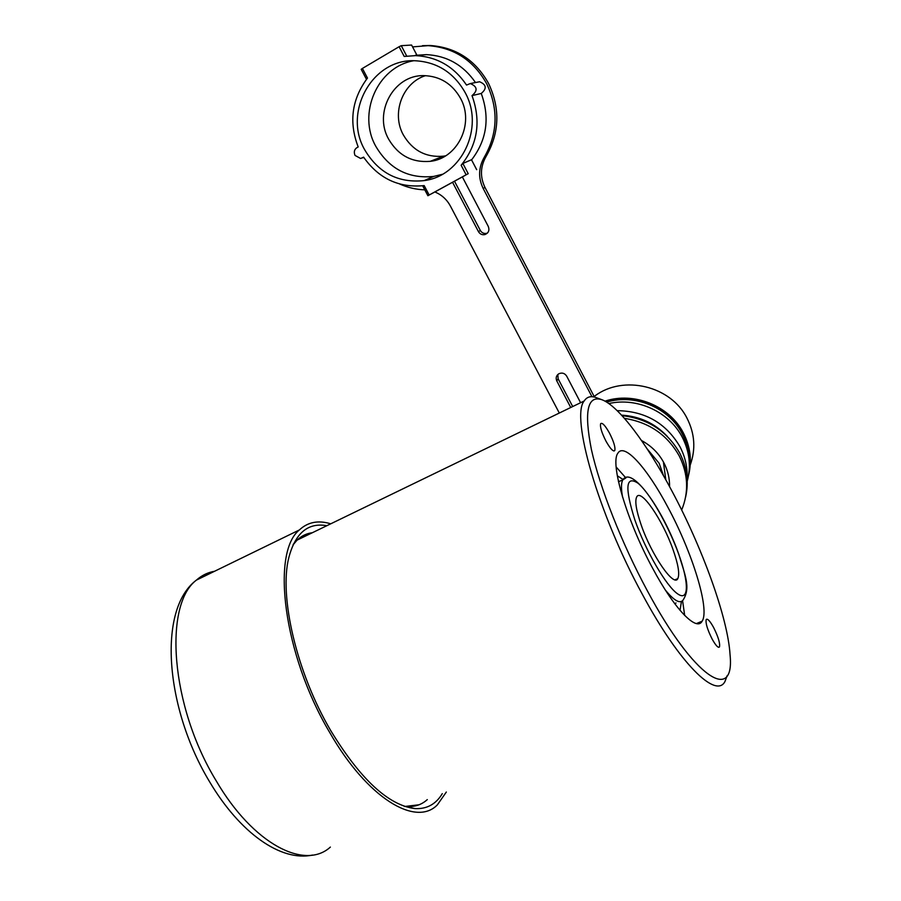 <?xml version="1.0" encoding="UTF-8"?>
<svg xmlns="http://www.w3.org/2000/svg" width="901" height="901" viewBox="0 0 901 901"><rect width="100%" height="100%" fill="white"/><g stroke="black" fill="none" stroke-linecap="round" stroke-linejoin="round"><path stroke-width="1.35" d="M713.558 627.411C709.965 620.958 707.51 618.323 706.215 619.505C705.415 623.03 707.398 629.551 712.139 639.068C715.754 645.533 718.187 648.157 719.471 646.952C720.237 643.359 718.266 636.849 713.558 627.411M605.979 441.152C610.259 448.709 613.187 451.851 614.752 450.579C615.574 447.515 613.818 441.681 609.47 433.088C605.224 425.542 602.296 422.389 600.674 423.628C599.841 426.635 601.609 432.48 605.979 441.152M652.763 568.475C674.556 609.313 696.676 631.905 702.138 621.194C710.089 609.301 692.126 551.986 667.844 507.15C647.211 468.126 624.19 442.211 617.861 453.248C609.898 463.035 626.645 520.587 652.763 568.475M684.67 615.439L682.586 600.663M311.25 533.257L297.735 539.812M312.365 532.716C306.588 533.437 301.497 535.904 297.082 540.127L293.05 544.868M601.609 399.616L596.485 397.735C591.033 395.64 586.934 396.722 584.186 400.979C570.648 416.442 597.746 512.849 642.413 594.412C679.422 663.463 716.025 699.266 724.978 681.483L727.242 675.525M671.853 490.865C646.738 443.574 618.762 406.058 602.026 399.762C587.441 394.875 583.904 411.475 591.405 449.543C599.706 487.159 621.69 543.28 647.301 590.718C694.153 678.43 734.946 703.535 730.069 654.892C727.918 617.872 702.228 547.549 671.853 490.865M404.132 806.237C413.379 807.465 421.105 805.257 427.299 799.592M625.902 477.958L616.16 466.988M619.764 481.235L618.39 481.235M641.185 524.945C651.491 555.061 673.948 587.598 677.8 578.622C679.872 574.128 678.25 564.353 672.934 549.328C662.663 520.114 641.028 488.319 636.748 496.834C634.676 500.911 636.162 510.281 641.185 524.945M675.007 604.042L675.987 602.938M617.309 475.762L623.087 479.523M681.438 601.463L680.03 610.337M690.256 464.939C695.876 449.227 694.817 433.674 687.069 418.312C671.008 385.741 623.312 374.523 594.885 395.933L594.142 396.463M688.533 475.458C692.148 460.907 690.425 446.75 683.375 432.953C669.601 405.788 633.887 391.473 604.999 401.148M689.254 461.47C689.254 451.773 686.956 442.504 682.339 433.685C668.981 407.387 634.698 393.23 606.474 402.004M689.028 459.003C688.657 450.185 686.371 441.772 682.17 433.753C668.88 407.579 634.788 393.455 606.677 402.128M687.215 481.235C691.236 466.234 689.592 451.57 682.282 437.255C669.24 411.734 636.951 397.048 608.839 403.569M687.103 478.791C687.654 467.596 685.267 456.886 679.917 446.637C665.974 423.065 645.06 411.07 617.174 410.653M667.269 436.343C654.869 423.301 639.631 416.228 621.555 415.147M663.587 475.841L659.16 463.305L647.132 448.833M665.794 479.76L663.406 461.898M669.556 486.585C669.702 478.386 667.855 470.536 664.003 463.024C658.89 453.372 651.4 445.882 641.523 440.521M399.661 183.995C407.691 187.588 416.071 189.548 424.799 189.852M591.957 396.71L483.173 188.455C478.093 177.88 478.454 167.496 484.242 157.292C497.769 133.585 498.602 109.1 486.743 83.838C473.509 60.266 453.958 47.539 428.088 45.647L412.602 46.897M594.457 397.093L484.997 187.453C479.951 176.945 480.312 166.617 486.067 156.47C499.526 132.898 500.37 108.559 488.579 83.455C475.435 60.029 455.996 47.381 430.273 45.5L422.479 45.669M681.674 510.022C688.961 492.137 688.184 474.185 679.354 456.165C667.45 434.868 649.148 422.265 624.438 418.346M685.571 497.251C688.961 482.328 687.103 467.777 679.985 453.597C667.393 431.286 648.078 418.638 622.028 415.654M477.71 82.126L479.58 81.754C486.472 84.649 487.024 88.557 481.247 93.456L472.011 95.619C477.958 90.562 477.384 86.552 470.288 83.568L466.538 85.066C454.003 66.573 437.03 56.763 415.609 55.625L404.2 56.448L399.098 46.717L362.405 68.442L367.484 78.06C351.784 99.166 348.687 122.131 358.193 146.953C354.577 148.642 353.507 151.469 355.005 155.411L360.637 158.497L363.61 157.146C378.735 178.623 398.929 188.106 424.191 185.595L429.169 195.021L466.121 174.794L461.132 165.255L462.877 163.475L468.216 173.679L466.121 174.794M445.601 155.828L443.416 156.188C425.925 157.652 412.557 150.557 403.333 134.902C391.259 113.458 402.398 82.847 425.486 75.65M388.669 139.216C373.284 112.681 393.681 74.76 423.842 75.628C439.992 76.146 452.223 83.725 460.546 98.355C474.737 123.707 457.449 158.689 430.25 161.335C412.129 162.833 398.265 155.456 388.669 139.216M442.301 174.31L433.775 176.405C408.603 178.995 389.311 169.016 375.897 146.48C357.246 113.943 377.17 66.989 413.694 60.739M364.747 149.859C342.842 112.422 372.102 58.52 415.057 60.75C437.12 61.944 453.834 72.587 465.198 92.668C484.817 127.886 461.436 176.134 424.157 180.605C398.343 183.252 378.544 173.003 364.747 149.859M468.216 173.679L427.896 195.731L422.659 185.797M429.169 195.021L427.896 195.731M465.231 175.346L431.714 193.681L465.231 175.346M481.247 93.456C490.043 117.794 486.833 139.937 471.595 159.882M472.011 95.619C481.292 121.387 477.665 144.599 461.132 165.255M476.652 169.658L471.471 159.725L462.877 163.475M471.471 159.725L476.685 169.647M415.293 55.321L426.466 54.634C446.986 55.704 463.339 65.007 475.503 82.554M399.098 46.717L401.272 45.681L406.711 56.076M416.893 55.186L411.599 45.05L401.272 45.681M411.599 45.05L416.926 55.186M366.516 79.277L361.2 69.321L362.405 68.442M557.809 374.523L558.136 378.792L572.698 406.542M454.735 181.675L480.323 230.442C481.821 232.897 483.95 233.855 486.709 233.314L487.464 233.055M452.798 182.745L478.487 231.692C479.996 234.159 482.136 235.127 484.918 234.575C488.567 233.021 489.705 230.318 488.308 226.478L462.596 177.384M435.329 192.138C441.929 195.021 446.975 199.695 450.466 206.16L559.307 413.041M580.604 402.713L566.684 376.134C564.69 373.172 562.078 372.383 558.834 373.769C556.232 375.571 555.557 377.947 556.784 380.898L570.738 407.489M326.86 525.7C308.007 522.355 295.325 533.009 288.804 557.674C278.961 595.933 296.339 672.27 330.813 730.734C360.434 779.275 388.41 805.224 414.73 808.569C426.702 809.267 435.893 804.289 442.29 793.646M404.808 806.474L419.021 804.784M330.735 523.819C318.29 519.99 307.827 522.039 299.346 529.968C271.111 552.482 283.117 654.171 329.71 732.49C367.349 798.275 415.755 827.174 437.334 804.897L446.333 792.035M304.031 535.194L296.823 540.251L293.343 544.227M625.868 477.969L622.895 479.794C621.138 482.677 621.014 488.421 622.535 497.025M678.487 553.597C668.125 525.024 649.756 492.915 638.054 483.251C625.666 475.165 624.63 487.464 634.923 520.125C645.567 550.669 666.278 586.224 677.676 593.894C689.231 602.014 689.006 582.26 678.487 553.597M665.49 590.234C674.331 600.899 680.232 604.132 683.183 599.897C691.157 587.396 684.535 573.926 678.746 554.138M427.941 195.697L422.715 185.786M483.173 188.455L484.997 187.453M484.242 157.292L486.067 156.47M478.487 231.692L480.323 230.442M556.784 380.898L558.136 378.792M214.596 571.257C207.849 572.405 201.79 575.356 196.395 580.12C163.678 604.639 170.176 705.517 216.229 780.885C253.282 844.282 304.82 870.479 330.374 847.075M613.885 450.996L614.752 450.579M696.428 623.56L702.138 621.194M297.082 540.127L584.186 400.979M718.581 647.312L719.471 646.952M618.514 481.81L622.895 479.794C631.747 465.569 662.607 508.885 678.588 553.676M675.052 579.805L677.8 578.622M594.885 395.933L594.378 396.924M428.088 45.647L430.273 45.5M415.609 55.625L426.466 54.634M424.157 180.605L433.775 176.405M430.25 161.335L443.416 156.188M363.824 157.484L362.585 157.878M479.58 81.754L470.288 83.568M366.482 79.322L361.2 69.321M484.918 234.575L486.709 233.314M406.092 806.598L414.73 808.569M312.579 855.049C280.774 862.043 239.812 832.693 209.685 781.922C165.334 708.727 157.146 609.493 196.395 580.12L299.346 529.968"/></g></svg>
